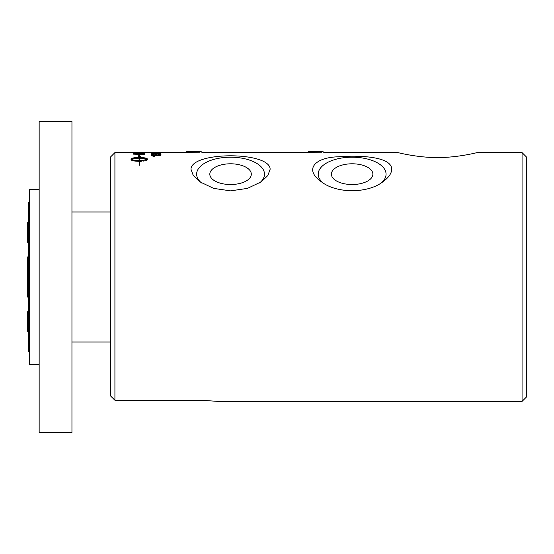 <?xml version="1.0" encoding="UTF-8"?>
<svg xmlns="http://www.w3.org/2000/svg" width="554" height="554" viewBox="0 0 554 554"><rect width="100%" height="100%" fill="white"/><g stroke="black" fill="none" stroke-linecap="round" stroke-linejoin="round"><path stroke-width="0.83" d="M201.157 400.244L218.124 401.401L201.157 400.244L114.92 400.244L110.682 396.075L114.92 400.244L114.92 152.599L185.458 152.606L186.31 151.748L201.296 151.748L202.155 152.606L307.311 152.606L308.169 151.748L323.155 151.748L324.014 152.606L397.938 152.599C397.82 152.592 417.972 157.752 437.521 157.523C457.071 157.752 477.223 152.592 477.105 152.599L522.062 152.599L522.062 401.401L218.124 401.401M251.301 174.164A20.74 10.374 0 0 0 230.374 163.79A20.74 10.374 0 0 0 209.821 174.351A20.74 10.374 0 0 0 230.561 184.53A20.74 10.374 0 0 0 251.301 174.351A20.74 10.374 0 0 0 251.301 174.164M270.144 169.261L267.831 175.542L261.308 181.795L247.458 188.388L230.561 190.86L213.664 188.388L199.814 181.795L193.291 175.542L190.978 169.261C191.116 151.318 270.006 151.318 270.144 169.261M259.577 182.958A33.926 16.966 0 0 0 264.487 174.164A33.926 16.966 0 0 0 230.561 157.197A33.926 16.966 0 0 0 196.635 174.164A33.926 16.966 0 0 0 201.545 182.958M372.877 174.164A20.74 10.374 180 0 1 372.877 174.351A20.74 10.374 180 0 1 352.136 184.53A20.74 10.374 180 0 1 331.396 174.351A20.74 10.374 180 0 1 351.949 163.79A20.74 10.374 180 0 1 372.877 174.164M391.72 169.261C391.567 173.464 388.624 177.64 382.883 181.795C367.718 193.671 336.555 193.671 321.389 181.795C303.592 169.462 315.025 157.516 337.905 156.803C360.834 155.002 391.726 156.761 391.72 169.261M381.152 182.958A33.926 16.966 0 0 0 386.062 174.164A33.926 16.966 0 0 0 352.136 157.197A33.926 16.966 0 0 0 318.211 174.164A33.926 16.966 0 0 0 323.12 182.958M522.062 401.401L526.3 397.163L526.3 156.837L522.062 152.599M114.92 152.599L110.682 156.837L110.682 396.075M134.698 153.97A2970.416 2872.22 53.4 0 1 143.244 154.254L142.627 153.555L137.898 153.299L134.878 153.486L134.698 154.047A2971.968 2873.785 53.4 0 1 143.244 154.324L143.244 154.254M139.075 158.209C135.134 158.25 132.551 158.61 131.319 159.289C132.551 160.002 135.134 160.39 139.075 160.466L139.075 158.209M156.484 152.724L154.407 152.828M152.412 153.133L152.412 153.659L151.27 153.659L151.27 153.001L160.812 153.493L152.412 153.133M151.103 155.494L160.812 155.757L153.25 155.757L154.684 156.311L153.527 156.311L151.103 155.494M144.497 152.62L144.497 153.077A2976.753 2904.941 -110.6 0 0 133.445 152.897L134.698 152.814A2938.118 2869.672 73.5 0 1 138.147 152.862L139.4 152.876A2990.644 2920.515 71.3 0 1 143.244 152.932L144.497 152.62M144.497 153.908L144.497 154.545A2976.753 2872.912 -128.7 0 0 133.445 154.157L133.625 153.451L137.96 153.153L144.497 153.908M143.444 161.069L143.444 160.224L147.073 159.289C145.84 158.61 143.257 158.25 139.324 158.209L139.324 160.466A14.155 4.951 -0 0 0 140.003 160.452L140.003 160.064L142.918 160.702L140.003 161.726L140.003 161.311A14.155 5.201 180 0 1 139.324 161.318L139.324 165.286L139.075 161.318C134.193 161.186 131.52 160.639 131.049 159.684L131.049 158.908C131.52 158.056 134.193 157.592 139.075 157.523L139.075 156.443L138.043 156.325L139.199 155.175L140.356 156.588L139.324 156.47L139.324 157.523C144.199 157.592 146.879 158.056 147.343 158.908L147.343 159.684C147.246 160.258 145.951 160.722 143.444 161.069M160.979 154.331L158.25 154.878A126.52 16.08 -91.4 0 0 158.091 154.656L159.995 154.331L157.973 154.012L156.228 154.455L153.59 154.081L152.08 154.331L153.825 154.635A128.438 22.375 91.9 0 0 153.61 154.857L151.103 154.337L153.61 153.894L160.979 154.331M160.979 152.738L158.576 152.897A125.419 11.26 -90.3 0 0 158.472 152.828L151.103 152.731L160.979 152.738M309.596 152.738L321.729 152.738C324.928 152.558 324.928 152.558 321.729 152.738L307.179 152.599M187.737 152.738L199.869 152.738C203.069 152.558 203.069 152.558 199.869 152.738L185.327 152.599M158.472 152.897L160.002 152.738M156.256 152.724L157.53 152.814M151.194 152.772L152.094 152.717M159.968 152.717L160.902 152.779M152.087 152.724L154.407 152.904M158.091 154.725L159.995 154.331M153.825 154.704L152.08 154.331M151.103 154.407L155.57 154.095M155.57 154.164L157.952 153.901L160.979 154.4M143.444 160.293L147.073 159.289M147.343 158.977C146.879 158.125 144.199 157.661 139.324 157.592L139.324 157.523M140.356 156.657L139.199 155.245L138.043 156.394M139.075 156.512L139.075 157.592C134.193 157.661 131.52 158.125 131.049 158.977L131.049 159.746M142.918 160.764L140.003 160.134M140.003 160.452L140.003 160.522A14.162 4.951 180 0 1 139.324 160.528L139.324 160.466M131.319 159.289L131.319 159.358C132.551 160.071 135.134 160.459 139.075 160.528L139.075 160.466M133.625 153.52L137.96 153.223L144.324 153.659M133.445 152.669L134.698 152.669M138.147 152.862L138.147 152.932A2939.642 2871.237 73.5 0 0 134.698 152.89L134.698 152.814M138.147 152.682L139.4 152.682M143.244 152.932L143.244 153.008A2992.202 2922.101 71.3 0 0 139.4 152.952L139.4 152.876M143.244 152.689L144.497 152.689M154.684 156.38L153.25 155.757M151.103 155.563L160.812 155.563M151.27 153.07L152.191 153.001M152.191 153.07L160.812 153.423M110.682 342.026L71.951 342.026M29.535 351.922L28.69 351.922L28.69 202.078L29.535 202.078M71.951 121.499L71.951 432.501L39.154 432.501L39.154 121.499L71.951 121.499M39.154 364.65L29.535 364.65L29.535 189.35L39.154 189.35M27.7 242.368L27.7 222.563L28.69 220.409M27.7 311.632L27.7 331.437L28.69 333.591M28.69 298.952L27.7 296.805L27.7 257.195L28.69 255.048M71.951 211.974L110.682 211.974"/></g></svg>
